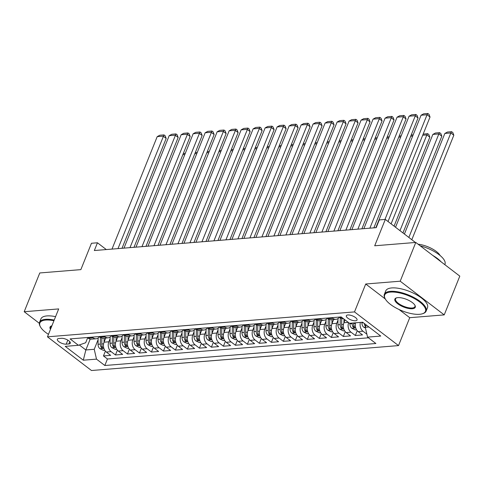 <?xml version="1.0" encoding="UTF-8"?>
<svg xmlns="http://www.w3.org/2000/svg" width="484" height="484" viewBox="0 0 484 484"><rect width="100%" height="100%" fill="white"/><g stroke="black" fill="none" stroke-linecap="round" stroke-linejoin="round"><path stroke-width="0.73" d="M347.881 314.963A5.76 2.148 -158.1 0 0 346.344 315.731A5.76 2.148 -158.1 0 0 349.242 319.089A5.76 2.148 -158.1 0 0 355.498 320.789A5.76 2.148 -158.1 0 0 357.035 320.027A5.76 2.148 -158.1 0 0 354.131 316.663A5.76 2.148 -158.1 0 0 347.881 314.963M444.221 314.89L459.8 276.128L415.786 242.448L400.201 281.204L365.722 284.005L354.506 311.908L398.52 345.594L409.736 317.692L444.221 314.89L400.201 281.204M354.506 311.908L47.462 336.828L91.476 370.514L398.52 345.594M47.462 336.828L58.685 308.919L24.2 311.72L39.319 323.294M24.2 311.72L39.779 272.958L80.858 269.624L91.458 243.27L97.453 242.78L94.338 250.531L376.189 227.661L379.305 219.911L385.3 219.421L374.707 245.781L415.786 242.448M105.736 338.001L104.048 342.188A7.199 5.36 85.4 0 0 106.317 352.031L110.661 355.359L103.461 355.94L105.391 351.148M110.098 338.685L108.846 341.801A7.199 5.36 85.4 0 0 111.114 351.644L115.458 354.966L117.382 350.174M115.458 354.966L122.652 354.385L118.308 351.057A7.199 5.36 85.4 0 1 116.045 341.214L117.727 337.027M129.724 336.053L128.036 340.246A7.199 5.36 85.4 0 0 130.305 350.089L134.643 353.411L127.449 353.992L129.373 349.2M141.715 335.079L140.033 339.272A7.199 5.36 85.4 0 0 142.296 349.115L146.64 352.437L139.44 353.017L141.37 348.226M153.712 334.111L152.024 338.298A7.199 5.36 85.4 0 0 154.293 348.141L158.631 351.463L151.438 352.049L153.361 347.258M165.703 333.137L164.022 337.324A7.199 5.36 85.4 0 0 166.284 347.167L170.628 350.489L163.429 351.075L165.359 346.284M177.695 332.163L176.013 336.35A7.199 5.36 85.4 0 0 178.281 346.193L182.619 349.515L175.426 350.101L177.35 345.31M189.692 331.189L188.01 335.376A7.199 5.36 85.4 0 0 190.273 345.219L194.616 348.541L187.417 349.127L189.347 344.336M201.683 330.215L200.001 334.402A7.199 5.36 85.4 0 0 202.264 344.245L206.607 347.572L199.414 348.153L201.338 343.362M213.68 329.241L211.992 333.428A7.199 5.36 85.4 0 0 214.261 343.271L218.605 346.598L211.405 347.179L213.329 342.388M225.671 328.267L223.989 332.46A7.199 5.36 85.4 0 0 226.252 342.303L230.596 345.624L223.402 346.205L225.326 341.414M237.668 327.293L235.98 331.486A7.199 5.36 85.4 0 0 238.249 341.329L242.587 344.65L235.393 345.231L237.317 340.44M249.659 326.319L247.977 330.511A7.199 5.36 85.4 0 0 250.24 340.355L254.584 343.676L247.384 344.263L249.314 339.472M261.65 325.351L259.969 329.537A7.199 5.36 85.4 0 0 262.237 339.381L266.575 342.702L259.382 343.289L261.306 338.498M273.648 324.377L271.966 328.563A7.199 5.36 85.4 0 0 274.228 338.407L278.572 341.728L271.373 342.315L273.303 337.523M285.639 323.403L283.957 327.589A7.199 5.36 85.4 0 0 286.219 337.433L290.563 340.754L283.37 341.341L285.294 336.549M297.636 322.429L295.948 326.615A7.199 5.36 85.4 0 0 298.217 336.459L302.56 339.786L295.361 340.367L297.291 335.575M309.627 321.455L307.945 325.641A7.199 5.36 85.4 0 0 310.208 335.485L314.552 338.812L307.358 339.393L309.282 334.601M321.624 320.481L319.936 324.673A7.199 5.36 85.4 0 0 322.205 334.517L326.543 337.838L319.349 338.419L321.273 333.627M333.615 319.507L331.933 323.699A7.199 5.36 85.4 0 0 334.196 333.543L338.54 336.864L331.34 337.445L333.27 332.653M345.056 319.912L343.924 322.725A7.199 5.36 85.4 0 0 346.193 332.569L350.531 335.89L343.337 336.477L345.261 331.685M355.577 322.798A7.199 5.36 85.4 0 0 358.184 331.594L362.528 334.916L355.329 335.503L357.259 330.711M66.205 344.166L68.849 343.955A5.584 2.081 -158.1 0 0 70.337 343.21A5.584 2.081 -158.1 0 0 67.524 339.956A5.584 2.081 -158.1 0 0 61.468 338.31L58.83 338.522A5.584 2.081 -158.1 0 0 57.342 339.266A5.584 2.081 -158.1 0 0 60.155 342.521A5.584 2.081 -158.1 0 0 66.205 344.166L67.833 340.131M90.206 339.109L85.843 349.968L94.235 349.285L96.504 359.128L104.828 365.505L375.886 343.507L367.562 337.13L380.757 336.059L362.673 322.223L349.478 323.294L341.153 316.923L70.095 338.915L78.42 345.292L85.674 342.733L87.671 337.759M96.504 359.128L83.308 360.199L65.225 346.363L78.42 345.292M337.983 320.196L336.731 323.306L331.933 323.699M325.986 321.17L324.734 324.28L319.936 324.673M313.995 322.138L312.743 325.254L307.945 325.641M301.998 323.112L300.745 326.228L295.948 326.615M290.007 324.086L288.754 327.202L283.957 327.589M278.01 325.06L276.763 328.176L271.966 328.563M266.018 326.034L264.766 329.15L259.969 329.537M254.027 327.009L252.775 330.118L247.977 330.511M242.03 327.983L240.778 331.092L235.98 331.486M230.039 328.957L228.787 332.066L223.989 332.46M218.042 329.925L216.79 333.04L211.992 333.428M206.051 330.899L204.799 334.014L200.001 334.402M194.054 331.873L192.807 334.989L188.01 335.376M182.063 332.847L180.81 335.963L176.013 336.35M170.072 333.821L168.819 336.937L164.022 337.324M158.074 334.795L156.822 337.905L152.024 338.298M146.083 335.769L144.831 338.879L140.033 339.272M134.086 336.743L132.834 339.853L128.036 340.246M122.095 337.711L120.843 340.827L116.045 341.214M103.461 355.94L107.448 358.989L368.445 337.808M366.884 334.19L362.982 331.207A7.199 5.36 -94.6 0 1 360.374 322.411M355.329 335.503L350.991 332.175A7.199 5.36 -94.6 0 1 348.613 322.628M343.337 336.477L338.994 333.149A7.199 5.36 -94.6 0 1 336.731 323.306M331.34 337.445L327.002 334.123A7.199 5.36 -94.6 0 1 324.734 324.28M319.349 338.419L315.005 335.097A7.199 5.36 -94.6 0 1 312.743 325.254M307.358 339.393L303.014 336.071A7.199 5.36 -94.6 0 1 300.745 326.228M295.361 340.367L291.017 337.046A7.199 5.36 -94.6 0 1 288.754 327.202M283.37 341.341L279.026 338.02A7.199 5.36 -94.6 0 1 276.763 328.176M271.373 342.315L267.035 338.994A7.199 5.36 -94.6 0 1 264.766 329.15M259.382 343.289L255.038 339.962A7.199 5.36 -94.6 0 1 252.775 330.118M247.384 344.263L243.047 340.936A7.199 5.36 -94.6 0 1 240.778 331.092M235.393 345.231L231.049 341.91A7.199 5.36 -94.6 0 1 228.787 332.066M223.402 346.205L219.058 342.884A7.199 5.36 -94.6 0 1 216.79 333.04M211.405 347.179L207.061 343.858A7.199 5.36 -94.6 0 1 204.799 334.014M199.414 348.153L195.07 344.832A7.199 5.36 -94.6 0 1 192.807 334.989M187.417 349.127L183.079 345.806A7.199 5.36 -94.6 0 1 180.81 335.963M175.426 350.101L171.082 346.78A7.199 5.36 -94.6 0 1 168.819 336.937M163.429 351.075L159.091 347.748A7.199 5.36 -94.6 0 1 156.822 337.905M151.438 352.049L147.094 348.722A7.199 5.36 -94.6 0 1 144.831 338.879M139.44 353.017L135.103 349.696A7.199 5.36 -94.6 0 1 132.834 339.853M127.449 353.992L123.105 350.67A7.199 5.36 -94.6 0 1 120.843 340.827M92.148 337.13L93.031 337.808A7.199 5.36 85.4 0 0 96.11 338.782A7.199 5.36 85.4 0 0 99.51 336.676M87.35 337.517L88.233 338.195A7.199 5.36 85.4 0 0 91.313 339.169L96.11 338.782M99.341 336.543L100.23 337.221A7.199 5.36 85.4 0 0 103.304 338.201L108.101 337.808A7.199 5.36 -94.6 0 1 105.028 336.834L104.139 336.156M111.338 335.569L112.221 336.247A7.199 5.36 85.4 0 0 115.295 337.227L120.093 336.834A7.199 5.36 -94.6 0 1 117.019 335.86L116.136 335.182M123.329 334.595L124.219 335.273A7.199 5.36 85.4 0 0 127.292 336.253L132.09 335.866A7.199 5.36 -94.6 0 1 129.01 334.886L128.127 334.208M135.326 333.621L136.21 334.299A7.199 5.36 85.4 0 0 139.283 335.279L144.081 334.892A7.199 5.36 -94.6 0 1 141.007 333.912L140.124 333.234M147.317 332.653L148.201 333.331A7.199 5.36 85.4 0 0 151.28 334.305L156.078 333.918A7.199 5.36 -94.6 0 1 152.998 332.938L152.115 332.26M159.309 331.679L160.198 332.357A7.199 5.36 85.4 0 0 163.271 333.331L168.069 332.944A7.199 5.36 -94.6 0 1 164.996 331.964L164.106 331.286M171.306 330.705L172.189 331.383A7.199 5.36 85.4 0 0 175.268 332.357L180.066 331.97A7.199 5.36 -94.6 0 1 176.987 330.995L176.103 330.318M183.297 329.731L184.186 330.409A7.199 5.36 85.4 0 0 187.26 331.383L192.057 330.995A7.199 5.36 -94.6 0 1 188.984 330.021L188.094 329.344M195.294 328.757L196.177 329.435A7.199 5.36 85.4 0 0 199.257 330.415L204.048 330.021A7.199 5.36 -94.6 0 1 200.975 329.047L200.092 328.37M207.285 327.783L208.174 328.461A7.199 5.36 85.4 0 0 211.248 329.441L216.046 329.047A7.199 5.36 -94.6 0 1 212.972 328.073L212.083 327.396M219.282 326.809L220.166 327.486A7.199 5.36 85.4 0 0 223.239 328.467L228.037 328.079A7.199 5.36 -94.6 0 1 224.963 327.099L224.08 326.422M231.273 325.835L232.157 326.512A7.199 5.36 85.4 0 0 235.236 327.493L240.034 327.105A7.199 5.36 -94.6 0 1 236.954 326.125L236.071 325.448M243.27 324.867L244.154 325.544A7.199 5.36 85.4 0 0 247.227 326.519L252.025 326.131A7.199 5.36 -94.6 0 1 248.951 325.151L248.068 324.474M255.262 323.893L256.145 324.57A7.199 5.36 85.4 0 0 259.224 325.544L264.022 325.157A7.199 5.36 -94.6 0 1 260.943 324.177L260.059 323.5M267.253 322.919L268.142 323.596A7.199 5.36 85.4 0 0 271.215 324.57L276.013 324.183A7.199 5.36 -94.6 0 1 272.94 323.203L272.05 322.526M279.25 321.945L280.133 322.622A7.199 5.36 85.4 0 0 283.213 323.596L288.01 323.209A7.199 5.36 -94.6 0 1 284.931 322.235L284.048 321.558M291.241 320.971L292.13 321.648A7.199 5.36 85.4 0 0 295.204 322.628L300.001 322.235A7.199 5.36 -94.6 0 1 296.928 321.261L296.039 320.583M303.238 319.997L304.121 320.674A7.199 5.36 85.4 0 0 307.195 321.654L311.992 321.261A7.199 5.36 -94.6 0 1 308.919 320.287L308.036 319.609M315.229 319.023L316.119 319.7A7.199 5.36 85.4 0 0 319.192 320.68L323.99 320.287A7.199 5.36 -94.6 0 1 320.91 319.313L320.027 318.635M327.226 318.048L328.11 318.726A7.199 5.36 85.4 0 0 331.183 319.706L335.981 319.319A7.199 5.36 -94.6 0 1 332.907 318.339L332.024 317.661M339.217 317.081L340.101 317.758A7.199 5.36 85.4 0 0 343.18 318.732L343.489 318.708M98.107 339.659L94.235 349.285M415.423 242.472L385.3 219.421M106.311 249.562L97.453 242.78M79.316 344.971L85.843 349.968L83.308 360.199M366.237 324.952L365.293 327.287L368.911 326.996M107.448 358.989L104.828 365.505M111.508 335.702A7.199 5.36 -94.6 0 1 108.101 337.808M123.499 334.728A7.199 5.36 -94.6 0 1 120.093 336.834M135.496 333.754A7.199 5.36 -94.6 0 1 132.09 335.866M147.487 332.78A7.199 5.36 -94.6 0 1 144.081 334.892M159.484 331.806A7.199 5.36 -94.6 0 1 156.078 333.918M171.475 330.832A7.199 5.36 -94.6 0 1 168.069 332.944M183.472 329.864A7.199 5.36 -94.6 0 1 180.066 331.97M195.463 328.89A7.199 5.36 -94.6 0 1 192.057 330.995M207.454 327.916A7.199 5.36 -94.6 0 1 204.048 330.021M219.452 326.942A7.199 5.36 -94.6 0 1 216.046 329.047M231.443 325.968A7.199 5.36 -94.6 0 1 228.037 328.079M243.44 324.994A7.199 5.36 -94.6 0 1 240.034 327.105M255.431 324.02A7.199 5.36 -94.6 0 1 252.025 326.131M267.428 323.046A7.199 5.36 -94.6 0 1 264.022 325.157M279.419 322.078A7.199 5.36 -94.6 0 1 276.013 324.183M291.41 321.104A7.199 5.36 -94.6 0 1 288.01 323.209M303.407 320.13A7.199 5.36 -94.6 0 1 300.001 322.235M315.399 319.156A7.199 5.36 -94.6 0 1 311.992 321.261M327.396 318.182A7.199 5.36 -94.6 0 1 323.99 320.287M339.387 317.208A7.199 5.36 -94.6 0 1 335.981 319.319M367.562 337.13L365.293 327.287M365.722 284.005L385.312 298.997M399.004 309.476L409.736 317.692M111.992 249.103L157.197 136.645L163.193 136.161L166.169 138.436L165.189 135.81L163.997 134.903L117.987 248.613M122.01 248.286L166.169 138.436M157.197 136.645L159.799 135.242L163.997 134.903M104.066 342.152L104.114 338.135M104.75 350.271L103.473 350.374L99.898 348.649A4.773 3.551 -94.6 0 1 98.046 344.275L98.125 338.056M100.412 337.354L100.327 344.088A4.773 3.551 85.4 0 0 101.362 347.591L102.79 348.25L102.796 347.47A4.773 3.551 -94.6 0 1 101.767 343.973L101.84 338.05M184.809 154.547L182.831 154.705M183.267 153.622L185.305 153.307M53.936 320.735A21.968 8.186 -158.1 0 0 45.726 320.063A21.968 8.186 -158.1 0 0 40.347 326.712A21.968 8.186 -158.1 0 0 48.46 334.341M40.347 326.712L40.045 326.137A22.506 8.385 21.9 0 1 39.543 322.314A22.506 8.385 21.9 0 1 45.556 319.325A22.506 8.385 21.9 0 1 54.202 320.057M39.543 322.314L40.916 318.902A22.506 8.385 21.9 0 1 46.93 315.913A22.506 8.385 21.9 0 1 55.575 316.651M50.493 329.289A10.981 4.09 21.9 0 1 51.522 325.895A10.981 4.09 21.9 0 1 51.903 325.786M51.849 325.799A10.442 3.89 -158.1 0 0 50.741 326.809A10.442 3.89 -158.1 0 0 50.862 328.37M390.546 292.082A21.968 8.186 -158.1 0 0 385.167 298.731A21.968 8.186 -158.1 0 0 419.574 314.298A21.968 8.186 -158.1 0 0 422.502 313.741A21.968 8.186 -158.1 0 0 417.952 300.745A21.968 8.186 -158.1 0 0 390.546 292.082M385.167 298.731L384.865 298.156A22.506 8.385 21.9 0 1 384.363 294.326A22.506 8.385 21.9 0 1 390.376 291.344A22.506 8.385 21.9 0 1 414.794 297.987A22.506 8.385 21.9 0 1 426.132 311.121A22.506 8.385 21.9 0 1 423.119 313.535L422.502 313.741M397.806 297.636A10.981 4.09 21.9 0 1 415.006 305.416A10.981 4.09 21.9 0 1 412.32 308.744A10.981 4.09 21.9 0 1 398.616 304.412A10.981 4.09 21.9 0 1 396.342 297.914A10.981 4.09 21.9 0 1 397.806 297.636M396.668 297.817A10.442 3.89 -158.1 0 0 395.561 298.828A10.442 3.89 -158.1 0 0 400.819 304.92A10.442 3.89 -158.1 0 0 412.15 308.005A10.442 3.89 -158.1 0 0 414.939 306.62A10.442 3.89 -158.1 0 0 414.836 305.126M384.363 294.326L385.736 290.92A22.506 8.385 21.9 0 1 391.75 287.932A22.506 8.385 21.9 0 1 416.167 294.575A22.506 8.385 21.9 0 1 427.505 307.709L426.132 311.121M418.091 244.208A16.208 6.038 21.9 0 1 440.137 255.54M432.75 255.431A22.506 8.385 21.9 0 1 441.063 261.79M420.166 245.799A22.506 8.385 21.9 0 1 444.953 264.294L444.808 264.657M123.983 248.129L169.188 135.671L175.19 135.187L178.16 137.462L177.18 134.836L175.988 133.929L129.984 247.639M134.001 247.312L178.16 137.462M169.188 135.671L171.796 134.268L175.988 133.929M135.98 247.155L181.185 134.697L187.181 134.213L190.158 136.488L189.171 133.862L187.986 132.955L141.975 246.665M145.993 246.344L190.158 136.488M181.185 134.697L183.787 133.294L187.986 132.955M147.971 246.181L193.177 133.729L199.178 133.239L202.149 135.514L201.169 132.888L199.977 131.981L153.966 245.697M157.99 245.37L202.149 135.514M193.177 133.729L195.778 132.32L199.977 131.981M159.968 245.207L205.174 132.755L211.169 132.265L214.146 134.54L213.16 131.92L211.974 131.007L165.964 244.722M169.981 244.396L214.146 134.54M205.174 132.755L207.775 131.345L211.974 131.007M116.057 341.178L116.112 337.16M116.741 349.297L115.47 349.4L111.889 347.675A4.773 3.551 -94.6 0 1 110.043 343.301L110.122 337.082M112.403 336.38L112.318 343.12A4.773 3.551 85.4 0 0 113.353 346.617L114.787 347.276L114.793 346.502A4.773 3.551 -94.6 0 1 113.758 342.999L113.837 337.076M196.8 153.573L194.828 153.73M195.264 152.654L197.303 152.339M128.054 340.204L128.103 336.186M128.732 348.323L127.461 348.426L123.886 346.701A4.773 3.551 -94.6 0 1 122.035 342.327L122.113 336.108M124.4 335.412L124.315 342.146A4.773 3.551 85.4 0 0 125.344 345.643L126.778 346.302L126.784 345.528A4.773 3.551 -94.6 0 1 125.755 342.025L125.828 336.102M208.798 152.599L206.819 152.756M207.255 151.68L209.294 151.365M140.045 339.236L140.1 335.212M140.729 347.349L139.452 347.451L135.877 345.727A4.773 3.551 -94.6 0 1 134.032 341.353L134.11 335.14M136.391 334.438L136.306 341.172A4.773 3.551 85.4 0 0 137.341 344.668L138.775 345.328L138.781 344.554A4.773 3.551 -94.6 0 1 137.746 341.051L137.825 335.128M220.789 151.625L218.816 151.782M219.246 150.706L221.285 150.391M152.043 338.262L152.091 334.238M152.72 346.375L151.45 346.477L147.868 344.753A4.773 3.551 -94.6 0 1 146.023 340.379L146.101 334.166M148.388 333.464L148.304 340.198A4.773 3.551 85.4 0 0 149.332 343.694L150.766 344.354L150.772 343.579A4.773 3.551 -94.6 0 1 149.744 340.083L149.816 334.154M232.786 150.651L230.808 150.814M231.243 149.731L233.282 149.417M171.959 244.232L217.165 131.781L223.16 131.291L226.137 133.572L225.157 130.946L223.965 130.033L177.955 243.748M181.978 243.422L226.137 133.572M217.165 131.781L219.766 130.371L223.965 130.033M164.034 337.287L164.082 333.264M164.717 345.401L163.441 345.503L159.865 343.779A4.773 3.551 -94.6 0 1 158.02 339.411L158.093 333.192M160.379 332.49L160.295 339.224A4.773 3.551 85.4 0 0 161.329 342.72L162.763 343.38L162.769 342.605A4.773 3.551 -94.6 0 1 161.735 339.109L161.807 333.186M244.777 149.677L242.799 149.84M243.234 148.757L245.273 148.443M183.956 243.258L229.162 130.807L235.157 130.317L238.128 132.598L237.148 129.972L235.962 129.059L189.952 242.774M193.969 242.448L238.128 132.598M229.162 130.807L231.763 129.403L235.962 129.059M176.031 336.313L176.079 332.29M176.708 344.426L175.438 344.529L171.856 342.805A4.773 3.551 -94.6 0 1 170.011 338.437L170.09 332.218M172.377 331.516L172.292 338.249A4.773 3.551 85.4 0 0 173.32 341.746L174.754 342.406L174.76 341.631A4.773 3.551 -94.6 0 1 173.732 338.135L173.804 332.212M256.774 148.703L254.796 148.866M255.231 147.783L257.27 147.469M195.947 242.284L241.153 129.833L247.149 129.349L250.125 131.624L249.145 128.998L247.953 128.085L201.943 241.8M205.966 241.474L250.125 131.624M241.153 129.833L243.754 128.429L247.953 128.085M188.022 335.339L188.07 331.322M188.706 343.459L187.429 343.561L183.853 341.837A4.773 3.551 -94.6 0 1 182.002 337.463L182.081 331.244M184.368 330.542L184.283 337.275A4.773 3.551 85.4 0 0 185.318 340.778L186.751 341.432L186.757 340.657A4.773 3.551 -94.6 0 1 185.723 337.16L185.796 331.238M268.765 147.729L266.787 147.892M267.222 146.809L269.261 146.495M207.938 241.316L253.15 128.859L259.146 128.375L262.116 130.65L261.136 128.024L259.944 127.117L213.94 240.826M217.957 240.5L262.116 130.65M253.15 128.859L255.752 127.455L259.944 127.117M200.013 334.365L200.067 330.348M200.697 342.484L199.426 342.587L195.845 340.863A4.773 3.551 -94.6 0 1 193.999 336.489L194.078 330.269M196.359 329.568L196.274 336.301A4.773 3.551 85.4 0 0 197.309 339.804L198.743 340.464L198.749 339.683A4.773 3.551 -94.6 0 1 197.714 336.186L197.793 330.263M280.762 146.761L278.784 146.918M279.22 145.835L281.258 145.521M219.936 240.342L265.141 127.885L271.137 127.401L274.113 129.676L273.127 127.05L271.941 126.142L225.931 239.852M229.954 239.526L274.113 129.676M265.141 127.885L267.743 126.481L271.941 126.142M212.01 333.391L212.059 329.374M212.688 341.51L211.417 341.613L207.842 339.889A4.773 3.551 -94.6 0 1 205.99 335.515L206.069 329.295M208.356 328.594L208.271 335.333A4.773 3.551 85.4 0 0 209.306 338.83L210.734 339.49L210.74 338.715A4.773 3.551 -94.6 0 1 209.711 335.212L209.784 329.289M292.753 145.787L290.775 145.944M291.211 144.867L293.25 144.553M231.927 239.368L277.132 126.911L283.134 126.427L286.104 128.702L285.124 126.076L283.933 125.168L237.922 238.878M241.946 238.558L286.104 128.702M277.132 126.911L279.734 125.507L283.933 125.168M224.001 332.417L224.056 328.4M224.685 340.536L223.414 340.639L219.833 338.915A4.773 3.551 -94.6 0 1 217.988 334.541L218.066 328.321M220.347 327.626L220.262 334.359A4.773 3.551 85.4 0 0 221.297 337.856L222.731 338.516L222.737 337.741A4.773 3.551 -94.6 0 1 221.702 334.238L221.781 328.315M304.745 144.813L302.772 144.97M303.208 143.893L305.241 143.579M243.924 238.394L289.129 125.943L295.125 125.453L298.102 127.728L297.115 125.102L295.93 124.194L249.919 237.91M253.937 237.583L298.102 127.728M289.129 125.943L291.731 124.533L295.93 124.194M235.998 331.449L236.047 327.426M236.676 339.562L235.406 339.665L231.83 337.941A4.773 3.551 -94.6 0 1 229.979 333.567L230.057 327.353M232.344 326.652L232.259 333.385A4.773 3.551 85.4 0 0 233.288 336.882L234.722 337.542L234.728 336.767A4.773 3.551 -94.6 0 1 233.699 333.264L233.772 327.341M316.742 143.839L314.763 143.996M315.199 142.919L317.238 142.605M255.915 237.42L301.121 124.969L307.116 124.479L310.093 126.754L309.113 124.134L307.921 123.22L261.911 236.936M265.934 236.609L310.093 126.754M301.121 124.969L303.722 123.559L307.921 123.22M247.989 330.475L248.044 326.452M248.673 338.588L247.397 338.691L243.821 336.967A4.773 3.551 -94.6 0 1 241.976 332.593L242.054 326.379M244.335 325.678L244.251 332.411A4.773 3.551 85.4 0 0 245.285 335.908L246.719 336.568L246.725 335.793A4.773 3.551 -94.6 0 1 245.691 332.296L245.763 326.367M328.733 142.865L326.76 143.028M327.19 141.945L329.229 141.63M267.912 236.446L313.118 123.995L319.113 123.505L322.084 125.786L321.104 123.16L319.918 122.246L273.908 235.962M277.925 235.635L322.084 125.786M313.118 123.995L315.719 122.585L319.918 122.246M259.987 329.501L260.035 325.478M260.664 337.614L259.394 337.717L255.812 335.993A4.773 3.551 -94.6 0 1 253.967 331.625L254.046 325.405M256.332 324.704L256.248 331.437A4.773 3.551 85.4 0 0 257.276 334.934L258.71 335.594L258.716 334.819A4.773 3.551 -94.6 0 1 257.688 331.322L257.76 325.399M340.73 141.891L338.752 142.054M339.187 140.971L341.226 140.656M279.903 235.472L325.109 123.021L331.104 122.531L334.081 124.812L333.101 122.186L331.909 121.272L285.899 234.988M289.922 234.661L334.081 124.812M325.109 123.021L327.71 121.617L331.909 121.272M271.978 328.527L272.026 324.504M272.661 336.64L271.385 336.743L267.809 335.019A4.773 3.551 -94.6 0 1 265.958 330.651L266.037 324.431M268.324 323.729L268.239 330.463A4.773 3.551 85.4 0 0 269.273 333.96L270.707 334.619L270.713 333.845A4.773 3.551 -94.6 0 1 269.679 330.348L269.751 324.425M352.721 140.917L350.743 141.08M351.178 139.997L353.217 139.682M291.894 234.498L337.106 122.047L343.102 121.563L346.072 123.837L345.092 121.212L343.9 120.298L297.896 234.014M301.913 233.687L346.072 123.837M337.106 122.047L339.707 120.643L343.9 120.298M283.969 327.553L284.023 323.536M284.652 335.672L283.382 335.775L279.8 334.051A4.773 3.551 -94.6 0 1 277.955 329.677L278.034 323.457M280.321 322.755L280.236 329.489A4.773 3.551 85.4 0 0 281.264 332.992L282.698 333.645L282.704 332.871A4.773 3.551 -94.6 0 1 281.67 329.374L281.748 323.451M364.718 139.943L362.74 140.106M363.175 139.023L365.214 138.708M303.892 233.53L349.097 121.073L355.093 120.589L358.069 122.863L357.089 120.238L355.897 119.33L309.887 233.04M313.91 232.713L358.069 122.863M349.097 121.073L351.699 119.669L355.897 119.33M295.966 326.579L296.014 322.562M296.644 334.698L295.373 334.801L291.798 333.077A4.773 3.551 -94.6 0 1 289.946 328.703L290.025 322.483M292.312 321.781L292.227 328.515A4.773 3.551 85.4 0 0 293.262 332.018L294.689 332.677L294.695 331.897A4.773 3.551 -94.6 0 1 293.667 328.4L293.74 322.477M376.709 138.975L374.731 139.132M375.167 138.049L377.205 137.734M315.883 232.556L361.088 120.099L367.09 119.615L370.06 121.889L369.08 119.264L367.888 118.356L321.884 232.066M325.901 231.739L370.06 121.889M361.088 120.099L363.696 118.695L367.888 118.356M307.957 325.605L308.012 321.588M308.641 333.724L307.37 333.827L303.789 332.103A4.773 3.551 -94.6 0 1 301.943 327.728L302.022 321.509M304.303 320.807L304.218 327.547A4.773 3.551 85.4 0 0 305.253 331.044L306.687 331.703L306.693 330.929A4.773 3.551 -94.6 0 1 305.658 327.426L305.737 321.503M388.7 138L386.728 138.158M387.164 137.075L389.203 136.766M327.88 231.582L373.085 119.124L379.081 118.64L382.058 120.915L381.071 118.29L379.886 117.382L333.875 231.092M337.892 230.765L382.058 120.915M373.085 119.124L375.687 117.721L379.886 117.382M319.954 324.631L320.003 320.614M320.632 332.75L319.361 332.853L315.786 331.129A4.773 3.551 -94.6 0 1 313.934 326.754L314.013 320.535M316.3 319.839L316.215 326.573A4.773 3.551 85.4 0 0 317.244 330.07L318.678 330.729L318.684 329.955A4.773 3.551 -94.6 0 1 317.655 326.452L317.728 320.529M400.698 137.026L398.719 137.184M399.155 136.107L401.194 135.792M339.871 230.608L385.076 118.157L391.078 117.666L394.049 119.941L393.069 117.316L391.877 116.408L345.866 230.124M349.89 229.797L394.049 119.941M385.076 118.157L387.678 116.747L391.877 116.408M331.945 323.663L332 319.64M332.629 331.776L331.352 331.879L327.777 330.155A4.773 3.551 -94.6 0 1 325.932 325.78L326.01 319.567M328.291 318.865L328.206 325.599A4.773 3.551 85.4 0 0 329.241 329.096L330.675 329.755L330.681 328.981A4.773 3.551 -94.6 0 1 329.646 325.478L329.725 319.555M412.689 136.052L410.716 136.21M411.146 135.133L413.185 134.818M351.868 229.634L397.074 117.182L403.069 116.692L406.046 118.967L405.06 116.341L403.874 115.434L357.864 229.15M361.881 228.823L406.046 118.967M397.074 117.182L399.675 115.773L403.874 115.434M394.073 226.137L429.834 137.178L426.858 134.903L391.102 223.862M343.942 322.689L343.985 319.089M344.62 330.802L343.35 330.905L339.768 329.18A4.773 3.551 -94.6 0 1 337.923 324.806L338.001 318.593M340.288 317.891L340.204 324.625A4.773 3.551 85.4 0 0 341.232 328.122L342.666 328.781L342.672 328.007A4.773 3.551 -94.6 0 1 341.644 324.51L341.716 318.581M423.143 134.159L427.662 133.644L426.858 134.903L422.707 135.242M427.662 133.644L428.854 134.552L429.834 137.178M363.859 228.66L409.065 116.208L415.06 115.718L418.037 117.999L417.057 115.373L415.865 114.46L369.855 228.176M373.878 227.849L418.037 117.999M409.065 116.208L411.666 114.799L415.865 114.46M402.948 232.925L441.825 136.204L438.855 133.929L399.972 230.65M356.617 329.828L355.341 329.931L351.765 328.206A4.773 3.551 -94.6 0 1 349.914 323.838L349.926 323.258M395.537 227.256L432.859 134.413L435.461 133.009L439.66 132.67L440.845 133.578L441.825 136.204M352.201 323.07L352.195 323.651A4.773 3.551 85.4 0 0 353.229 327.148L354.663 327.807L354.669 327.033A4.773 3.551 -94.6 0 1 353.635 323.536L353.641 322.955M439.66 132.67L438.855 133.929L432.859 134.413M375.856 227.686L421.062 115.234L427.057 114.744L430.028 117.025L429.048 114.399L427.862 113.486L427.057 114.744L384.968 219.452M388.029 221.509L430.028 117.025M421.062 115.234L423.663 113.831L427.862 113.486M411.817 239.719L453.823 135.23L450.846 132.955L408.847 237.438M365.474 328.061L363.756 327.232A4.773 3.551 -94.6 0 1 361.911 322.864L361.917 322.284M404.406 234.044L444.85 133.445L447.452 132.035L451.651 131.696L452.842 132.604L453.823 135.23M366.152 325.157A4.773 3.551 -94.6 0 1 365.995 324.764M364.222 323.409A4.773 3.551 85.4 0 0 365.22 326.174L365.595 326.537M451.651 131.696L450.846 132.955L444.85 133.445M348.274 322.368L343.924 322.725M108.846 341.801L104.048 342.188M111.114 351.644L106.317 352.031M362.982 331.207L358.184 331.594M350.991 332.175L346.193 332.569M338.994 333.149L334.196 333.543M327.002 334.123L322.205 334.517M315.005 335.097L310.208 335.485M303.014 336.071L298.217 336.459M291.017 337.046L286.219 337.433M279.026 338.02L274.228 338.407M267.035 338.994L262.237 339.381M255.038 339.962L250.24 340.355M243.047 340.936L238.249 341.329M231.049 341.91L226.252 342.303M219.058 342.884L214.261 343.271M207.061 343.858L202.264 344.245M195.07 344.832L190.273 345.219M183.079 345.806L178.281 346.193M171.082 346.78L166.284 347.167M159.091 347.748L154.293 348.141M147.094 348.722L142.296 349.115M135.103 349.696L130.305 350.089M123.105 350.67L118.308 351.057M93.031 337.808L88.233 338.195M105.028 336.834L100.23 337.221M117.019 335.86L112.221 336.247M129.01 334.886L124.219 335.273M141.007 333.912L136.21 334.299M152.998 332.938L148.201 333.331M164.996 331.964L160.198 332.357M176.987 330.995L172.189 331.383M188.984 330.021L184.186 330.409M200.975 329.047L196.177 329.435M212.972 328.073L208.174 328.461M224.963 327.099L220.166 327.486M236.954 326.125L232.157 326.512M248.951 325.151L244.154 325.544M260.943 324.177L256.145 324.57M272.94 323.203L268.142 323.596M284.931 322.235L280.133 322.622M296.928 321.261L292.13 321.648M308.919 320.287L304.121 320.674M320.91 319.313L316.119 319.7M332.907 318.339L328.11 318.726M342.037 317.601L340.101 317.758M69.775 341.644L68.849 343.955M99.982 348.692L103.885 348.377M101.767 343.973L103.582 343.828M98.046 344.275L100.327 344.088M102.039 345.897L101.362 347.591M111.979 347.718L115.876 347.403M113.758 342.999L115.579 342.853M110.043 343.301L112.318 343.12M114.03 344.923L113.353 346.617M123.971 346.744L127.867 346.429M125.755 342.025L127.57 341.879M122.035 342.327L124.315 342.146M126.028 343.955L125.344 345.643M135.968 345.77L139.864 345.455M137.746 341.051L139.567 340.905M134.032 341.353L136.306 341.172M138.019 342.981L137.341 344.668M147.959 344.796L151.855 344.481M149.744 340.083L151.559 339.931M146.023 340.379L148.304 340.198M150.016 342.006L149.332 343.694M159.956 343.828L163.852 343.507M161.735 339.109L163.556 338.957M158.02 339.411L160.295 339.224M162.007 341.032L161.329 342.72M171.947 342.853L175.843 342.533M173.732 338.135L175.547 337.983M170.011 338.437L172.292 338.249M174.004 340.058L173.32 341.746M183.944 341.879L187.84 341.565M185.723 337.16L187.538 337.015M182.002 337.463L184.283 337.275M185.995 339.084L185.318 340.778M195.935 340.905L199.832 340.591M197.714 336.186L199.535 336.041M193.999 336.489L196.274 336.301M197.986 338.11L197.309 339.804M207.926 339.931L211.829 339.617M209.711 335.212L211.526 335.067M205.99 335.515L208.271 335.333M209.983 337.136L209.306 338.83M219.924 338.957L223.82 338.643M221.702 334.238L223.523 334.093M217.988 334.541L220.262 334.359M221.974 336.168L221.297 337.856M231.915 337.983L235.811 337.669M233.699 333.264L235.514 333.119M229.979 333.567L232.259 333.385M233.972 335.194L233.288 336.882M243.912 337.009L247.808 336.695M245.691 332.296L247.512 332.145M241.976 332.593L244.251 332.411M245.963 334.22L245.285 335.908M255.903 336.041L259.799 335.721M257.688 331.322L259.503 331.171M253.967 331.625L256.248 331.437M257.96 333.246L257.276 334.934M267.9 335.067L271.796 334.746M269.679 330.348L271.494 330.197M265.958 330.651L268.239 330.463M269.951 332.272L269.273 333.96M279.891 334.093L283.787 333.779M281.67 329.374L283.491 329.229M277.955 329.677L280.236 329.489M281.942 331.298L281.264 332.992M291.882 333.119L295.784 332.804M293.667 328.4L295.482 328.255M289.946 328.703L292.227 328.515M293.939 330.324L293.262 332.018M303.879 332.145L307.776 331.83M305.658 327.426L307.479 327.281M301.943 327.728L304.218 327.547M305.93 329.35L305.253 331.044M315.87 331.171L319.767 330.856M317.655 326.452L319.47 326.307M313.934 326.754L316.215 326.573M317.928 328.382L317.244 330.07M327.868 330.197L331.764 329.882M329.646 325.478L331.467 325.333M325.932 325.78L328.206 325.599M329.919 327.408L329.241 329.096M339.859 329.223L343.755 328.908M341.644 324.51L343.459 324.359M337.923 324.806L340.204 324.625M341.916 326.434L341.232 328.122M351.856 328.255L355.752 327.934M353.635 323.536L355.456 323.385M349.914 323.838L352.195 323.651M353.907 325.46L353.229 327.148M363.847 327.281L365.347 327.16M361.911 322.864L363.357 322.743M365.837 324.643L365.22 326.174"/></g></svg>
